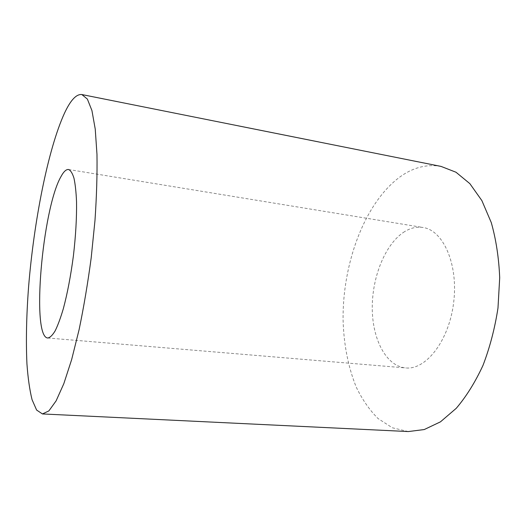 <?xml version="1.0" encoding="UTF-8"?>
<svg xmlns="http://www.w3.org/2000/svg" width="526" height="526" viewBox="0 0 526 526"><rect width="100%" height="100%" fill="white"/><g stroke="black" fill="none" stroke-linecap="round" stroke-linejoin="round"><path stroke-width="0.39" stroke-dasharray="2.63 1.97" d="M404.625 231.618C385.617 243.413 372.263 276.15 372.257 307.454C372.145 338.737 385.808 366.07 405.658 367.924C425.83 370.271 449.033 340.927 453.649 302.562C458.494 264.216 443.129 230.118 422.989 227.488C416.776 226.555 410.655 227.929 404.625 231.618M441.051 166.413C426.757 163.941 413.035 167.465 399.885 176.979C364.452 203.135 342.354 263.763 343.09 320.334C343.826 344.865 348.212 367.128 356.247 387.11C362.243 399.536 369.508 410.01 378.049 418.545L392.33 427.776L408.334 431.557M47.774 338.001L405.658 367.924M68.564 169.504L422.989 227.488"/><path stroke-width="0.79" d="M60.891 176.756C42.336 209.118 31.126 337.133 47.774 338.001C50.036 337.639 52.495 335.253 55.158 330.847C57.886 325.285 60.615 317.882 63.344 308.65C67.446 293.265 70.806 275.591 73.43 255.636C75.737 235.648 76.776 217.685 76.533 201.76C76.132 192.148 75.284 184.304 73.988 178.242C72.476 173.324 70.668 170.411 68.564 169.504C66.184 169.227 63.626 171.64 60.891 176.756M64.402 113.373C47.958 149.371 33.881 221.466 28.588 286.854C26.445 315.212 25.892 340.841 26.931 363.755C27.95 377.997 29.66 389.976 32.06 399.688L36.616 410.056L42.442 413.942L48.885 410.898L56.104 400.878L63.824 383.678L71.648 359.6L79.13 329.519C83.812 306.928 87.829 283.027 91.195 257.832L94.976 220.532C96.626 196.303 97.29 174.251 96.975 154.361L95.239 129.1L91.932 110.545L87.362 99.066L81.852 94.549C76.309 93.957 70.497 100.229 64.402 113.373M42.442 413.942L408.334 431.557L424.239 429.551L440.459 421.845L456.233 408.327C466.286 396.532 475.202 382.224 482.986 365.399C489.864 347.423 494.861 328.303 497.984 308.032L499.7 277.754C498.865 257.871 496.057 239.481 491.271 222.583L481.869 200.59L469.856 183.646L455.989 172.226L441.051 166.413L81.852 94.549"/></g></svg>
